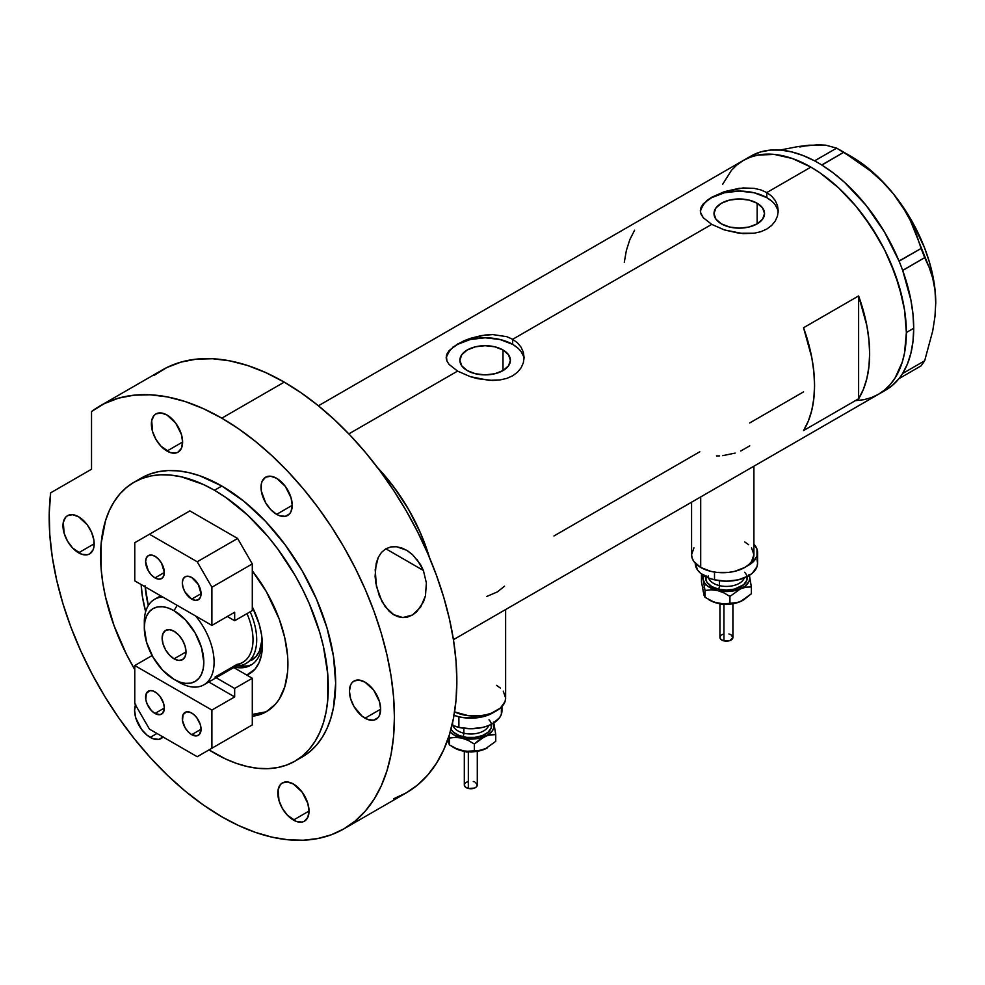 <?xml version="1.0" encoding="UTF-8"?>
<svg xmlns="http://www.w3.org/2000/svg" width="985" height="985" viewBox="0 0 985 985"><rect width="100%" height="100%" fill="white"/><g stroke="black" fill="none" stroke-linecap="round" stroke-linejoin="round"><path stroke-width="1.48" d="M700.704 496.92L700.704 567.446A31.163 17.989 0 0 0 734.675 571.349A31.163 17.989 0 0 0 753.907 554.727L751.53 561.61L748.649 564.713L744.783 567.446L734.675 571.349L728.826 572.371L716.661 572.371L710.813 571.349L700.704 567.446L700.704 496.92M454.602 711.909A31.163 17.989 0 0 0 487.735 714.334A31.163 17.989 0 0 0 505.637 698.057L505.046 701.566L500.392 708.055L491.798 713.017L486.405 714.679L480.557 715.701L468.404 715.701L454.602 711.909M503.003 349.971L503.003 370.594L494.802 373.758L485.125 374.866L475.459 373.758L467.259 370.594A25.265 14.59 180 0 1 459.86 360.288A25.265 14.59 180 0 1 475.459 346.806A25.265 14.59 180 0 1 503.003 349.971L508.469 354.698L510.402 360.288L508.469 365.866L503.003 370.594L503.003 349.971A25.265 14.59 180 0 1 510.402 360.288A25.265 14.59 180 0 1 494.802 373.758A25.265 14.59 180 0 1 467.259 370.594L461.793 365.866L459.86 360.288L461.793 354.698L467.259 349.971L475.459 346.806L485.125 345.698L494.802 346.806L503.003 349.971M757.133 203.242L757.133 223.878L748.945 227.03L739.267 228.151L729.602 227.03L721.402 223.878A25.265 14.59 180 0 1 714.002 213.56A25.265 14.59 180 0 1 729.602 200.078A25.265 14.59 180 0 1 757.133 203.242L762.612 207.97L764.532 213.56L762.612 219.138L757.133 223.878L757.133 203.242A25.265 14.59 180 0 1 764.532 213.56A25.265 14.59 180 0 1 748.945 227.03A25.265 14.59 180 0 1 721.402 223.878L715.923 219.138L714.002 213.56L715.923 207.97L721.402 203.242L729.602 200.078L739.267 198.97L748.945 200.078L757.133 203.242M778.162 212.304A38.957 22.495 0 0 0 766.81 197.653L766.81 192.567L771.686 196.175L775.269 200.558L777.485 205.533L778.224 210.79L777.485 216.047L775.269 221.034L771.686 225.442L766.798 229.062L760.888 231.684L754.128 233.236L743.072 233.63L724.418 229.936L711.724 224.371L512.68 339.296L517.544 342.903L521.139 347.286L523.343 352.261L524.082 357.506L523.343 362.775L521.139 367.762L517.544 372.17L512.668 375.79L506.746 378.412L499.986 379.964L492.697 380.469L477.565 378.683L470.288 376.664L457.582 371.099L449.111 364.438L446.919 360.99L446.365 355.77L449.123 350.598L457.594 343.974L470.276 338.384L481.32 335.589L492.685 334.568L506.746 336.661L512.68 339.296L711.724 224.371L703.253 217.71L701.061 214.262L700.323 210.778L701.061 207.306L703.265 203.87L711.724 197.246L724.418 191.656L739.279 188.295L754.141 188.357L760.888 189.933L766.81 192.567L810.889 167.118L820.246 173.052L838.604 187.876L855.891 206.124L863.931 216.331L878.398 238.395L884.69 250.055L890.28 261.961L899.096 286.118L904.538 309.943L905.904 321.442L906.372 332.511L904.538 352.962L902.26 362.148L895.094 377.969L890.28 384.47L884.69 389.937L878.398 394.332A135.031 77.963 -120 0 0 899.096 286.118A135.031 77.963 -120 0 0 810.889 167.118L766.81 192.567L771.686 196.175L775.269 200.558L777.485 205.533L778.224 210.778L777.485 216.047L775.269 221.034L771.686 225.442L766.798 229.062L760.888 231.684L754.128 233.236L739.279 233.273L724.418 229.936L711.724 224.371L703.253 217.71L700.495 212.514L701.061 207.306L706.873 200.484L711.724 197.246L724.418 191.656L743.072 187.95L754.141 188.357L760.888 189.933L766.81 192.567L766.81 197.653A38.957 22.495 0 0 0 725.613 192.494A38.957 22.495 0 0 0 700.409 212.009M452.743 347.212L463.529 340.982L470.276 338.384L485.137 335.023L492.685 334.568L506.746 336.661L512.68 339.296L512.68 344.381A38.957 22.495 0 0 0 471.47 339.222A38.957 22.495 0 0 0 446.267 358.737M524.02 359.033A38.957 22.495 0 0 0 512.68 344.381L512.68 339.296L517.544 342.903L521.139 347.286L523.343 352.261L524.082 357.518L523.343 362.775L521.139 367.762L517.544 372.17L512.668 375.79L506.746 378.412L499.986 379.964L488.929 380.345L470.288 376.664L457.582 371.099L348.825 433.892L457.582 371.099L449.111 364.438L446.919 360.99L446.18 357.506L446.919 354.034L449.123 350.598M377.587 467.678A135.031 77.963 60 0 1 429.435 557.473L420.558 533.156L408.689 509.59L394.222 487.526L377.587 467.678A135.031 77.963 -120 0 1 425.631 545.924L418.834 529.277L410.61 512.976L401.104 497.339L390.491 482.638L377.587 467.678M858.625 398.765L803.538 430.568A135.031 77.963 -120 0 0 803.538 327.746L858.625 295.931A135.031 77.963 60 0 1 858.625 398.765L803.538 430.568L808.303 421.149L811.763 410.388L813.856 398.457L814.558 385.517L813.856 371.776L811.763 357.42L803.538 327.746L858.625 295.931L858.625 398.765L858.625 295.931L866.849 325.616L868.942 339.973L869.644 353.713L868.942 366.642L866.849 378.585L863.389 389.346L858.625 398.765M699.793 451.783L553.964 535.963M803.538 391.882L749.671 422.971M810.889 167.118A135.031 77.963 -120 0 0 743.367 160.432L750.311 157.181L757.834 155.076L774.345 154.423L792.26 158.487L810.889 167.118L792.26 158.487L774.345 154.423L757.834 155.076L750.311 157.181L743.367 160.432A135.031 77.963 60 0 1 847.42 196.618A135.031 77.963 60 0 1 906.372 332.511A135.031 77.963 60 0 1 878.398 394.332L871.454 397.583L863.931 399.688L855.891 400.612L863.931 399.688L871.454 397.583L878.398 394.332L884.69 389.937L890.28 384.47L895.094 377.969L902.26 362.148L904.538 352.962L906.372 332.511L913.711 328.264L906.372 332.511L904.538 309.943L902.26 298.135L895.094 274.027L884.69 250.055L871.454 227.129L855.891 206.124L838.604 187.876L820.246 173.052L810.889 167.118M722.67 184.257L731.486 170.282L737.075 164.815L743.367 160.432L737.075 164.815L731.486 170.282L722.67 184.257M634.599 230.207L629.834 239.626L626.386 250.387L624.281 262.33M523.331 355.893L521.114 351.682M517.519 347.791L512.68 344.381L500.035 339.505L485.125 337.793L470.227 339.505L457.582 344.381L452.743 347.791M449.148 351.682L446.931 355.893M777.473 209.165L775.257 204.954M771.661 201.063L766.81 197.653L754.178 192.777L739.267 191.065L724.369 192.777L711.724 197.653L706.885 201.063M703.278 204.954L701.061 209.165M486.701 596.479L497.437 591.874L504.554 586.173M740.757 451.007L749.745 445.823M722.731 455.661L735.142 453.088M716.44 455.92L719.567 455.883M496.514 685.338L500.392 688.059M503.273 691.174L505.637 698.057L505.637 609.543M691.581 502.19L691.581 554.727A31.163 17.989 0 0 0 700.704 567.446L693.957 561.61L692.184 558.236L691.581 554.727L693.957 547.832M744.783 541.996L748.649 544.73M751.53 547.832L753.907 554.727L753.907 466.2M881.981 392.03A135.031 77.963 -120 0 0 885.749 390.085A135.031 77.963 -120 0 0 899.022 378.548A135.031 77.963 -120 0 0 900.339 376.824L901.497 375.187A135.031 77.963 -120 0 0 902.703 373.327A135.031 77.963 -120 0 0 913.711 328.264L913.009 314.523L910.916 300.166L902.703 270.493A135.031 77.963 -120 0 0 901.497 267.243L902.703 270.493L924.669 257.651L929.187 267.415L932.709 278.176L934.962 289.935L935.75 302.826L934.95 316.702L932.696 331.058L924.669 360.781L902.703 373.475L901.497 375.187A135.031 77.963 -120 0 0 902.703 373.327L907.468 363.896L910.916 353.135L913.009 341.204L913.711 328.264A135.031 77.963 -120 0 0 902.703 270.493A135.031 77.963 -120 0 0 901.497 267.243L900.339 264.275A135.031 77.963 -120 0 0 899.022 261.025L900.339 264.275A135.031 77.963 -120 0 0 899.022 261.025L884.432 231.918L865.975 205.212L844.711 182.496L833.421 173.052L821.896 165.086A135.031 77.963 -120 0 0 819.385 163.559L821.896 165.086L843.763 152.256L870.494 170.947L882.585 181.843L893.518 193.971L902.691 206.813L910.263 220.332L916.346 234.331L921.11 248.479L899.022 261.025A135.031 77.963 -120 0 0 821.896 165.086A135.031 77.963 -120 0 0 819.385 163.559L817.082 162.229A135.031 77.963 -120 0 0 814.558 160.838L817.082 162.229A135.031 77.963 -120 0 0 814.558 160.838L803.046 155.519L791.743 151.924L780.846 150.102L770.492 150.089L760.826 151.887L752.023 155.47M885.687 390.122L892.275 385.504L899.022 378.548A135.031 77.963 -120 0 0 900.339 376.824L899.133 378.535L921.11 365.854L899.133 378.535L902.703 373.475L924.669 360.781L921.11 365.854L924.669 360.781L932.696 331.058L934.95 316.702L935.75 302.826A119.456 68.962 -120 0 0 893.518 193.971L902.691 206.813L910.263 220.332L929.187 267.415L932.709 278.176L934.962 289.935L935.75 303.602M799.857 146.987L809.042 145.201L798.121 146.568L780.034 150.04L798.121 146.568L818.227 144.77L825.799 145.189L836.647 148.144L814.558 160.838A135.031 77.963 -120 0 0 750.705 156.196L318.401 405.783M818.954 145.287L809.042 145.201L825.799 145.189L836.647 148.144L857.504 161.158L870.494 170.947L882.585 181.843L893.518 193.971A119.456 68.962 -120 0 0 851.286 156.517L862.306 163.719L873.141 172.461L883.607 182.607L893.518 193.971L911.014 219.569L924.435 247.518L929.323 261.788L932.869 275.923L935.024 289.676L935.75 302.826A119.456 68.962 -120 0 1 935.75 303.257M843.763 152.256L821.786 164.951L814.669 160.838L836.647 148.144L843.763 152.256M924.669 257.651L902.703 270.346L899.133 261.16L921.11 248.479L924.669 257.651M268.203 710.567A103.881 59.974 60 0 1 252.295 714.408L264.731 712.069M424.621 546.503L425.631 545.924L425.631 548.744L425.631 545.924L424.621 546.503M145.041 585.706L148.304 605.541A103.881 59.974 60 0 1 145.14 586.851M252.295 606.822L259.018 623.653L261.542 634.685L262.392 645.15L261.542 654.631L259.018 662.757L254.93 669.234L246.792 675.082A62.584 36.137 60 0 0 262.392 645.15A62.584 36.137 60 0 0 252.295 606.822M238.272 665.872A55.837 32.234 -120 0 0 252.086 664.407M262.318 642.269A55.837 32.234 60 0 1 250.83 665.195A55.837 32.234 60 0 1 234.516 667.116A55.837 32.234 -120 0 0 262.318 642.269M240.586 666.205L247.42 665.922M251.446 660.344A51.934 29.981 60 0 0 262.121 639.388L259.412 651.171L256.014 656.552L245.942 663.521A51.934 29.981 60 0 1 236.535 665.946A51.934 29.981 -120 0 0 250.153 611.796A51.934 29.981 60 0 1 245.942 663.521M177.152 605.344L174.062 610.7A42.072 24.293 60 0 1 203.821 662.216A42.072 24.293 60 0 1 174.062 679.391L179.208 682.359A49.336 28.491 -120 0 0 213.055 671.388A49.336 28.491 -120 0 0 195.621 616.007A49.336 28.491 60 0 1 203.883 684.809A49.336 28.491 60 0 1 179.208 682.359L174.062 679.391L179.873 682.088L185.451 683.356L190.597 683.147L195.104 681.472L198.798 678.406L201.556 674.06L203.242 668.593L203.821 662.216L201.556 647.761L195.104 632.899L185.451 619.885L174.062 610.7L168.263 608.004L162.685 606.735L157.538 606.945L153.032 608.607L149.338 611.685L146.58 616.031L144.894 621.498L144.315 627.864L146.58 642.318L153.032 657.192L162.685 670.206L174.062 679.391A42.072 24.293 60 0 1 144.315 627.864A42.072 24.293 60 0 1 174.062 610.7L177.152 605.344M174.062 658.83A16.88 9.752 60 0 1 163.042 643.956A16.88 9.752 60 0 1 165.628 630.425A16.88 9.752 60 0 1 174.062 631.262L178.63 634.943L182.508 640.176L185.094 646.135L186.005 651.935L174.062 658.83L169.494 655.136L165.628 649.915L163.042 643.956L162.131 638.157L163.042 633.404L165.628 630.425L169.494 629.674L174.062 631.262A16.88 9.752 60 0 1 185.094 646.135A16.88 9.752 60 0 1 182.508 659.667L178.63 660.418L174.062 658.83L186.005 651.935L185.094 656.687L182.508 659.667A16.88 9.752 60 0 1 174.062 658.83M203.883 684.809L242.802 662.326A49.336 28.491 -120 0 0 246.989 613.618A49.336 28.491 60 0 1 237.053 664.37L215.013 677.089M144.426 625.081A49.336 28.491 60 0 1 154.534 599.348A49.336 28.491 60 0 1 162.796 597.045A49.336 28.491 -120 0 0 144.315 621.929L144.315 627.864M191.693 599.102A13.248 7.646 60 0 1 183.038 587.429A13.248 7.646 60 0 1 185.069 576.816A13.248 7.646 60 0 1 191.693 577.481L198.317 584.462L201.063 593.696L191.693 599.102L185.069 592.108L183.038 587.429L182.336 582.886L183.038 579.155L185.069 576.816L188.11 576.225L191.693 577.481A13.248 7.646 60 0 1 200.349 589.153A13.248 7.646 60 0 1 198.317 599.754L195.276 600.345L191.693 599.102L201.063 593.696L200.349 597.427L198.317 599.754A13.248 7.646 60 0 1 191.693 599.102M154.965 577.899A13.248 7.646 60 0 1 146.322 566.227A13.248 7.646 60 0 1 148.353 555.614A13.248 7.646 60 0 1 154.965 556.279L158.548 559.16L161.589 563.26L164.335 572.494L154.965 577.899L151.382 575.006L148.353 570.906L145.608 561.684L146.322 557.953L148.353 555.614L151.382 555.023L154.965 556.279A13.248 7.646 60 0 1 163.621 567.939A13.248 7.646 60 0 1 161.589 578.552L158.548 579.143L154.965 577.899L164.335 572.494L163.621 576.225L161.589 578.552A13.248 7.646 60 0 1 154.965 577.899M227.313 616.487L234.664 620.735L252.295 610.552L234.664 620.735L234.664 612.251L211.898 625.401L211.898 587.232L252.295 563.913L252.295 610.552L252.295 563.913L237.607 538.463L197.209 561.782L149.461 534.227L189.859 510.895L237.607 538.463L189.859 510.895L134.773 542.698L134.773 580.867L211.898 625.401L211.898 587.232L197.209 561.782L149.461 534.227L134.773 542.698L134.773 580.867L211.898 625.401L234.664 612.251L234.664 620.735L227.313 616.487M197.209 561.782L237.607 538.463L252.295 563.913L211.898 587.232L197.209 561.782M154.965 691.827A13.248 7.646 60 0 1 163.621 703.499A13.248 7.646 60 0 1 161.589 714.113A13.248 7.646 60 0 1 154.965 713.46L164.335 708.055L162.759 713.152L160.173 714.642L154.965 713.46L151.382 710.567L147.184 704.152L145.78 699.449L146.322 693.514L149.769 690.645L153.143 690.99L156.8 693.095L160.173 696.654L163.621 703.499L164.335 708.055L154.965 713.46A13.248 7.646 60 0 1 146.322 701.788A13.248 7.646 60 0 1 148.353 691.174A13.248 7.646 60 0 1 154.965 691.827M191.693 713.029A13.248 7.646 60 0 1 200.349 724.701A13.248 7.646 60 0 1 198.317 735.315A13.248 7.646 60 0 1 191.693 734.662L201.063 729.257L199.487 734.354L196.901 735.844L191.693 734.662L188.11 731.769L185.069 727.669L182.508 720.651L183.038 714.716L186.497 711.847L189.871 712.192L193.528 714.297L196.901 717.856L200.349 724.701L201.063 729.257L191.693 734.662A13.248 7.646 60 0 1 183.038 722.99A13.248 7.646 60 0 1 185.069 712.377A13.248 7.646 60 0 1 191.693 713.029M233.753 667.559L252.295 678.259L234.664 688.441L216.121 677.729L234.664 688.441L252.295 678.259L252.295 724.911L211.898 748.231L211.898 710.062L234.664 696.924L234.664 688.441L234.664 696.924L208.783 681.977L234.664 696.924L211.898 710.062L134.773 665.54L134.773 703.709L149.461 729.146L197.209 756.714L252.295 724.911L252.295 678.259L233.753 667.559M152.109 655.53L134.773 665.54L134.773 703.709L149.461 729.146L197.209 756.714L211.898 748.231L211.898 710.062L134.773 665.54L152.109 655.53M237.607 733.394L197.209 756.714L237.607 733.394M393.963 614.911L385.233 606.785L379.336 595.937L375.802 582.997L375.1 576.262L376.208 563.248L378.252 557.399L381.441 552.437L385.751 548.817L390.934 546.897L396.549 546.737L402.2 548.14L407.581 550.837L412.518 554.604L420.546 564.577L423.415 570.487L426.37 582.948L425.471 595.802L420.595 607.191L412.506 614.997L402.803 617.558L393.274 614.505L389.013 611.119L381.995 601.638L376.43 586.321L375.199 569.65L378.252 557.399L381.441 552.437L385.751 548.817L390.934 546.897L396.549 546.737L406.497 550.184L412.518 554.604M416.864 559.221L423.415 570.487L385.812 548.78L423.415 570.487L426.37 582.948L425.471 595.802L423.501 601.823L416.852 611.685L412.506 614.997L407.741 616.992L402.803 617.558L397.928 616.696L393.274 614.505M252.295 570.857A103.881 59.974 60 0 1 266.406 711.675A103.881 59.974 60 0 1 252.295 716.255L261.062 714.187L266.406 711.675L275.541 704.103L279.248 699.104L284.751 686.927L287.558 672.238L287.916 664.124L287.558 655.604L284.751 637.677L279.248 619.134L266.406 591.739L252.295 570.857M221.81 486.024A161.011 92.959 -120 0 0 141.311 478.045L149.585 474.154L158.56 471.655L168.139 470.559L178.248 470.867L188.763 472.603L199.598 475.718L221.81 486.024L244.021 501.365L265.384 521.176L285.059 544.693L302.309 571.005L316.468 599.102L326.995 627.901L333.472 656.305L335.663 683.208L333.472 707.587L330.751 718.545L326.995 728.518L322.218 737.42L316.468 745.165L309.819 751.69L302.309 756.911A161.011 92.959 -120 0 0 326.995 627.901A161.011 92.959 -120 0 0 221.81 486.024L214.471 490.259L221.81 486.024M214.471 753.18A161.011 92.959 60 0 1 209.029 749.893L225.627 758.992L236.671 763.474L247.518 766.601L258.033 768.325L268.129 768.645L277.721 767.549L286.684 765.037L294.971 761.159A161.011 92.959 60 0 1 214.471 753.18M134.773 669.591A161.011 92.959 60 0 1 133.96 482.281A161.011 92.959 60 0 1 214.471 490.259A161.011 92.959 60 0 1 319.645 632.136A161.011 92.959 60 0 1 294.971 761.159L302.469 755.926L309.13 749.413L314.868 741.656L319.645 732.754L323.412 722.781L326.121 711.835L327.771 700.015L327.771 674.245L323.412 646.455L319.645 632.136L309.13 603.337L302.469 589.129L294.971 575.24L277.721 548.928L268.129 536.763L247.518 514.995L225.627 497.339L214.471 490.259L203.304 484.448L181.412 476.838L170.898 475.115L160.801 474.795L151.21 475.89L142.246 478.402L133.96 482.281L126.462 487.513L119.801 494.027L114.063 501.784L109.286 510.686L105.518 520.659L101.159 543.424L101.159 569.195L102.809 582.898L105.518 596.984L114.063 625.721L126.462 654.311L134.773 669.591M393.741 798.724L406.3 792.839A244.108 140.941 -120 0 0 443.718 597.23A244.108 140.941 -120 0 0 284.246 382.118A244.108 140.941 -120 0 0 162.193 370.028L99.756 406.079A244.108 140.941 60 0 1 221.81 418.169L284.246 382.118L221.81 418.169A244.108 140.941 60 0 1 381.281 633.281A244.108 140.941 60 0 1 343.863 828.878A244.108 140.941 60 0 1 221.81 816.787A244.108 140.941 60 0 1 50.654 492.832L49.25 513.136L49.792 534.609L52.267 557.03L56.674 580.128L62.929 603.645L70.982 627.322L80.733 650.876L92.085 674.072L104.903 696.617L119.037 718.274L134.329 738.787L150.606 757.933L167.696 775.503L185.389 791.275L203.501 805.09L221.81 816.787L238.727 825.602L255.484 832.399L271.922 837.139L287.866 839.762L303.183 840.23L317.712 838.567L331.317 834.775L343.863 828.878L355.24 820.961L365.324 811.074L374.041 799.327L381.281 785.821L386.982 770.701L391.107 754.104L393.594 736.189L394.419 717.129L393.594 697.121L391.107 676.338L386.982 654.988L381.281 633.269L374.041 611.414L365.324 589.609L355.24 568.074L343.863 547.007L331.317 526.63L317.712 507.127L303.183 488.683L287.866 471.47L271.922 455.673L255.484 441.44L238.727 428.894L221.81 418.169L203.39 408.677L185.18 401.56L167.388 396.918L150.225 394.788L133.874 395.207L118.532 398.162L104.361 403.616L91.531 411.521A244.108 140.941 60 0 1 99.756 406.079M78.578 516.768A22.076 12.743 60 0 1 92.996 536.222A22.076 12.743 60 0 1 89.623 553.902A22.076 12.743 60 0 1 78.578 552.807L94.191 543.794L78.578 552.807A22.076 12.743 60 0 1 64.16 533.353A22.076 12.743 60 0 1 67.546 515.672A22.076 12.743 60 0 1 78.578 516.768L87.259 524.808L91.556 532.269L93.895 540.112L93.895 547.143L92.996 550.012L89.623 553.902L87.259 554.777L81.632 554.223L72.607 547.992L67.546 541.159L64.16 533.353L63.274 522.432L65.601 517.285L67.546 515.672L72.607 514.687L78.578 516.768M166.994 415.017A22.076 12.743 60 0 1 181.425 434.471A22.076 12.743 60 0 1 178.039 452.152A22.076 12.743 60 0 1 166.994 451.056L182.607 442.043L166.994 451.056A22.076 12.743 60 0 1 152.577 431.615A22.076 12.743 60 0 1 155.962 413.922A22.076 12.743 60 0 1 166.994 415.017L175.675 423.058L181.425 434.471L182.607 442.043L181.425 448.261L178.039 452.152L175.675 453.026L170.048 452.472L161.023 446.242L155.962 439.409L152.577 431.615L151.69 420.681L154.017 415.535L155.962 413.922L161.023 412.937L166.994 415.017M276.625 478.304A22.076 12.743 60 0 1 291.043 497.757A22.076 12.743 60 0 1 287.657 515.438A22.076 12.743 60 0 1 276.625 514.355L292.225 505.342L276.625 514.355A22.076 12.743 60 0 1 262.207 494.901A22.076 12.743 60 0 1 265.581 477.208A22.076 12.743 60 0 1 276.625 478.304L285.293 486.344L291.043 497.757L292.225 505.342L291.043 511.547L289.602 513.838L285.293 516.325L279.666 515.758L276.625 514.355L270.653 509.528L265.581 502.695L261.308 491.01L261.308 483.967L262.207 481.099L265.581 477.208L270.653 476.223L276.625 478.304M365.041 682.149A22.076 12.743 60 0 1 379.459 701.603A22.076 12.743 60 0 1 376.073 719.284A22.076 12.743 60 0 1 365.041 718.2L380.653 709.188L365.041 718.2A22.076 12.743 60 0 1 350.623 698.747A22.076 12.743 60 0 1 353.997 681.054A22.076 12.743 60 0 1 365.041 682.149L373.709 690.189L379.459 701.603L380.653 709.188L379.459 715.393L378.018 717.683L373.709 720.158L368.082 719.604L362 716.095L353.997 706.541L350.623 698.747L349.429 691.162L350.623 684.944L352.064 682.667L353.997 681.054L359.069 680.069L365.041 682.149M293.419 784.035A22.076 12.743 60 0 1 307.849 803.489A22.076 12.743 60 0 1 304.464 821.17A22.076 12.743 60 0 1 293.419 820.074L309.031 811.061L293.419 820.074A22.076 12.743 60 0 1 279.001 800.633A22.076 12.743 60 0 1 282.387 782.94A22.076 12.743 60 0 1 293.419 784.035L302.099 792.075L307.849 803.489L309.031 811.061L307.849 817.279L304.464 821.17L302.099 822.044L296.473 821.49L287.448 815.26L282.387 808.426L279.001 800.633L278.115 789.699L280.442 784.553L282.387 782.94L287.448 781.955L293.419 784.035M163.054 737.002A22.076 12.743 60 0 1 161.232 738.479A22.076 12.743 60 0 1 150.2 737.383L156.96 733.48L150.2 737.383A22.076 12.743 60 0 1 135.462 704.903M91.531 411.521L91.531 469.229L50.654 492.832L91.531 469.229L91.531 411.521M163.178 736.866L158.868 739.353L153.241 738.799L147.147 735.278L141.52 729.343L135.77 717.93L134.588 710.357L135.77 704.14M343.863 828.878L406.3 792.839L417.677 784.91L427.761 775.023L436.466 763.276L443.718 749.782L449.419 734.65L453.531 718.053L456.018 700.15L456.855 681.091L456.018 661.07L453.531 640.287L449.419 618.937L443.718 597.23L436.466 575.363L427.761 553.558L417.677 532.023L406.3 510.969L393.741 490.579L380.136 471.076L365.607 452.632L350.303 435.432L334.346 419.635L317.921 405.389L301.164 392.855L284.246 382.118L265.827 372.625L247.617 365.509L229.825 360.867L212.661 358.737L196.31 359.156L180.957 362.111L166.797 367.565L153.968 375.47M298.553 758.893A161.011 92.959 -120 0 0 302.309 756.911L294.971 761.159M145.657 611.66L142.431 596.676L141.15 584.548A103.881 59.974 60 0 0 145.657 611.66M723.938 604.802L723.938 640.878A6.489 3.743 -0 0 0 732.914 637.418L730.02 640.533L723.938 640.878L723.938 604.802M708.24 575.929A18.173 10.49 0 0 0 719.469 585.619A2.598 0.813 -76.6 0 1 718.471 589.129A20.771 11.992 180 0 1 705.777 576.681M708.584 577.961A18.173 10.49 0 0 0 719.469 585.619L719.469 580.744L719.469 585.619A18.173 10.49 -0 0 0 744.254 577.961M714.507 572.076L714.507 579.833A31.163 17.989 -0 0 0 757.576 563.198L756.985 566.707L752.331 573.196L748.465 575.917L738.356 579.82L726.425 581.199L714.507 579.833L714.507 572.076M746.532 566.338L752.331 562.595L756.985 556.106L756.972 549.088L753.907 544.126A31.163 17.989 180 0 1 757.576 552.597A31.163 17.989 180 0 1 746.544 566.338M748.994 574.55L749.782 578.035L748.994 581.532L744.968 586.26L738.11 589.732L726.425 591.542L717.486 590.52L707.883 586.26L704.829 583.218L703.241 579.808L703.844 574.563M706.036 575.708L706.036 580.387L707.23 582.64L711.736 586.531L718.471 589.129L726.425 590.04L734.379 589.129L743.7 584.708L746.79 580.387L746.79 575.696M695.25 563.198L695.25 563.198A31.163 17.989 0 0 0 714.507 579.833L709.114 578.17L700.507 573.208L697.626 570.093L695.25 563.211M756.972 559.689L757.576 563.198L757.576 552.597M744.598 572.236A20.771 11.992 180 0 1 741.914 586.038A20.771 11.992 180 0 1 718.471 589.129A2.598 0.813 103.4 0 0 719.469 585.619A18.173 10.49 -0 0 0 743.256 579.869M703.844 594.263L701.48 581.864L701.48 575.043L702.096 574.452L701.48 575.043L703.241 579.808A23.369 13.495 180 0 1 703.499 575.4M749.326 575.4A23.369 13.495 180 0 1 749.585 576.274L751.358 586.949L751.358 593.77L743.466 600L737.876 602.488L729.947 603.263L729.947 596.442L729.947 603.263L723.889 603.94L717.486 603.239L709.902 600.308A23.369 13.495 0 0 0 717.486 603.239A23.369 13.495 0 0 0 740.646 601.466L735.155 603.091L723.889 603.94L714.224 602.241L705.014 597.304L705.014 590.483L711.071 589.806L717.486 590.52L723.901 592.871L729.947 596.442L740.646 588.747L746.15 587.134L751.358 586.949L749.585 576.274A23.369 13.495 180 0 1 740.646 588.747A23.369 13.495 180 0 1 717.486 590.52L723.901 592.871L729.947 596.442L740.646 588.747L746.15 587.134L751.358 586.949L751.358 593.77L740.646 601.466A23.369 13.495 -0 0 0 742.949 600.308L738.11 602.451L729.479 604.15L720.38 603.805L714.224 602.241L705.014 597.304L704.152 595.691L701.48 581.864L701.48 575.043L703.241 579.808L705.014 590.483L711.071 589.806L717.486 590.52A23.369 13.495 180 0 1 703.241 579.808L705.014 590.483L705.014 597.304L703.044 590.778M749.585 576.274L749.129 574.489L749.585 576.274M703.844 587.282L704.817 585.607M729.897 604.101L726.425 604.494M724.652 604.396L722.941 604.101A2.598 0.813 -76.6 0 1 722.337 604.507L720.01 603.743M730.02 596.134L728.9 595.79M719.924 637.418A6.489 3.743 0 0 0 723.938 640.878L721.02 639.499L719.924 637.418L719.924 603.731M720.047 636.679L721.02 635.337M721.82 634.771L723.926 633.958M728.9 633.946L730.02 634.303M731.005 634.759L732.914 637.418L732.914 603.731M468.331 752.38L468.331 788.456A6.489 3.743 -0 0 0 477.294 784.983L476.211 787.064L474.413 788.099L468.331 788.456L468.331 752.38M452.632 723.495A18.173 10.49 0 0 0 463.861 733.197A2.598 0.813 -76.6 0 1 462.864 736.706A20.771 11.992 180 0 1 450.982 729.22L453.543 732.286L459.269 735.598L466.767 737.383L474.868 737.383L482.354 735.586L488.092 732.274L491.183 727.952L491.183 723.273M452.977 725.526A18.173 10.49 0 0 0 463.861 733.197L463.861 728.321L463.861 733.197A18.173 10.49 -0 0 0 488.646 725.526M501.365 707.255L501.377 714.285L499.604 717.659L492.857 723.495L488.129 725.736L482.748 727.398L470.818 728.765L458.899 727.398L452.017 725.132A31.163 17.989 0 0 0 458.899 727.398L458.899 716.797L464.735 717.819L476.9 717.819L488.129 715.135L494.605 711.786A31.163 17.989 180 0 1 458.899 716.797L458.899 727.398A31.163 17.989 -0 0 0 501.968 710.776L501.968 706.528M493.387 722.116L493.977 727.373L492.401 730.784L487.341 735.155L479.757 738.085L470.818 739.107L461.866 738.085L454.282 735.167L450.219 732.003A23.369 13.495 180 0 0 461.866 738.085L468.294 740.449L474.339 744.02L485.039 736.324A23.369 13.495 180 0 1 461.866 738.085L468.294 740.449L474.339 744.02L474.339 750.841L465.117 751.37L454.282 747.886A23.369 13.495 0 0 0 461.866 750.804A23.369 13.495 0 0 0 485.039 749.043L473.871 751.715L461.866 750.804L455.452 748.452L449.406 744.882L447.621 740.055M453.506 715.135L458.899 716.797A31.163 17.989 180 0 1 454.036 715.332M488.991 719.813A20.771 11.992 180 0 1 486.307 733.603A20.771 11.992 180 0 1 462.864 736.706A2.598 0.813 103.4 0 0 463.861 733.197A18.173 10.49 -0 0 0 487.649 727.447M493.719 722.965A23.369 13.495 180 0 1 493.977 723.852L495.75 734.527L495.75 741.348L485.039 749.043L479.547 750.656L474.339 750.841L474.339 744.02L479.51 739.6L487.809 735.303L495.75 734.527L493.977 723.852A23.369 13.495 180 0 1 485.039 736.324L490.542 734.712L495.75 734.527L495.75 741.348L485.039 749.043A23.369 13.495 -0 0 0 487.329 747.886L479.547 750.656L465.117 751.37L458.616 749.819L449.406 744.882L449.086 735.733L449.406 738.061L455.464 737.383L461.866 738.085L455.464 737.383L449.406 738.061L449.406 744.882L448.237 741.84M493.977 723.852L493.522 722.067L493.977 723.852M474.29 751.666L470.805 752.072M469.032 751.974L467.333 751.666A2.598 0.813 -76.6 0 1 466.73 752.072L464.403 751.321M474.413 743.7L473.292 743.355M464.317 784.983A6.489 3.743 0 0 0 468.331 788.456L465.412 787.077L464.317 784.996L464.317 751.309M464.44 784.257L465.412 782.903M466.213 782.336L468.318 781.524M473.292 781.524L474.413 781.868M475.398 782.336L477.294 784.983L477.294 751.309M885.749 390.085L453.445 639.671M851.286 156.517L840.267 150.163M160.653 595.814L154.534 599.348M141.311 478.045L133.96 482.281M732.815 603.743L722.337 604.507M709.889 600.308L708.523 599.52M477.208 751.321L466.73 752.072M454.282 747.886L452.915 747.098"/></g></svg>
